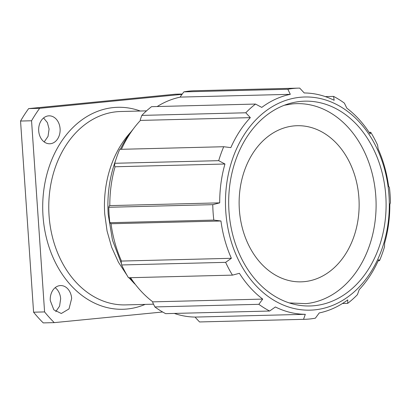 <?xml version="1.0" encoding="UTF-8"?>
<svg xmlns="http://www.w3.org/2000/svg" width="411" height="411" viewBox="0 0 411 411"><rect width="100%" height="100%" fill="white"/><g stroke="black" fill="none" stroke-linecap="round" stroke-linejoin="round"><path stroke-width="0.62" d="M314.348 305.702A102.437 78.701 88.6 0 0 385.795 195.877A102.437 78.701 88.6 0 0 300.426 101.44A102.437 78.701 88.6 0 0 288.219 103.906A102.437 78.701 88.6 0 0 228.711 205.551A102.437 78.701 88.6 0 0 293.254 304.073A102.437 78.701 88.6 0 0 314.348 305.702M289.277 302.922L305.943 303.647A100.161 76.955 88.6 0 0 375.803 196.258A100.161 76.955 88.6 0 0 292.324 103.911L284.309 105.257M293.824 125.92A78.09 59.996 -91.4 0 1 297.168 125.715A78.09 59.996 -91.4 0 1 359.034 200.09A78.09 59.996 -91.4 0 1 304.443 281.638A78.09 59.996 -91.4 0 1 301.099 281.843A78.09 59.996 -91.4 0 1 239.233 207.468A78.09 59.996 -91.4 0 1 293.824 125.92M314.631 309.868A106.608 81.907 88.6 0 0 388.991 195.564A106.608 81.907 88.6 0 0 300.138 97.279A106.608 81.907 88.6 0 0 225.783 211.578A106.608 81.907 88.6 0 0 314.631 309.868M315.376 318.171A115.635 88.843 -91.4 0 1 309.468 319.013A115.635 88.843 -91.4 0 1 304.515 319.316A115.635 88.843 -91.4 0 1 303.529 319.337L305.311 314.312A110.693 85.046 -91.4 0 1 275.38 306.976L269.637 311.029A115.635 88.843 -91.4 0 1 258.853 304.32L262.706 299.095A110.693 85.046 -91.4 0 1 239.408 273.32L232.467 275.129A115.635 88.843 -91.4 0 1 225.629 262.346L231.378 258.298A110.693 85.046 -91.4 0 1 220.948 220.99L213.823 220.096A115.635 88.843 -91.4 0 1 212.77 204.663L219.71 202.854A110.693 85.046 -91.4 0 1 224.951 164.01L218.698 160.67A115.635 88.843 -91.4 0 1 223.712 146.727L230.838 147.621A110.693 85.046 -91.4 0 1 250.34 117.644L245.793 112.784A115.635 88.843 -91.4 0 1 255.524 104.06L261.776 107.399A110.693 85.046 -91.4 0 1 290.315 94.325L287.844 89.259A115.635 88.843 -91.4 0 1 293.747 88.422A115.635 88.843 -91.4 0 1 298.705 88.118A115.635 88.843 -91.4 0 1 299.691 88.098L304.232 92.963A110.693 85.046 -91.4 0 1 334.164 100.294L333.583 96.405A115.635 88.843 -91.4 0 1 344.367 103.115L346.838 108.18A110.693 85.046 -91.4 0 1 370.136 133.955L370.753 132.306A115.635 88.843 -91.4 0 1 377.586 145.088L378.166 148.977A110.693 85.046 -91.4 0 1 388.595 186.286L389.397 187.339A115.635 88.843 -91.4 0 1 390.45 202.767L389.834 204.421A110.693 85.046 -91.4 0 1 384.598 243.266L384.521 246.759A115.635 88.843 -91.4 0 1 379.507 260.702L378.706 259.654A110.693 85.046 -91.4 0 1 359.209 289.627L357.426 294.651A115.635 88.843 -91.4 0 1 347.691 303.369L347.768 299.876A110.693 85.046 -91.4 0 1 319.234 312.946L315.376 318.171M342.471 303.503L347.691 303.369M378.223 260.738L379.507 260.702M369.099 132.347L370.753 132.306M325.348 96.611L333.583 96.405M298.705 88.118L194.722 90.733A115.635 88.843 88.6 0 0 189.769 91.037A115.635 88.843 88.6 0 0 183.861 91.874L287.844 89.259M290.315 94.325L180.419 97.088L180.511 96.415L183.861 91.874M180.419 97.088A110.693 85.046 88.6 0 0 157.182 106.536M250.34 117.644L140.444 120.408L140.264 119.765L141.81 115.399A115.635 88.843 88.6 0 1 151.546 106.675L255.524 104.06M141.81 115.399L245.793 112.784M140.444 120.408A110.693 85.046 88.6 0 0 121.425 149.301M224.951 164.01L115.054 166.768L114.648 166.327L114.72 163.285A115.635 88.843 88.6 0 1 119.729 149.342L223.712 146.727M114.72 163.285L218.698 160.67M115.054 166.768A110.693 85.046 88.6 0 0 109.814 205.618L219.71 202.854M109.814 205.618L109.321 205.844L108.787 207.278L212.77 204.663M108.787 207.278A115.635 88.843 88.6 0 0 109.84 222.711L213.823 220.096M220.948 220.99L111.052 223.748L109.84 222.711M111.052 223.748A110.693 85.046 88.6 0 0 121.481 261.062L231.378 258.298M121.481 261.062L121.142 261.581L121.651 264.961L225.629 262.346M121.651 264.961A115.635 88.843 88.6 0 0 128.484 277.744L232.467 275.129M130.549 277.692A110.693 85.046 88.6 0 0 152.815 301.859L262.706 299.095M152.815 301.859L152.722 302.532L154.87 306.935L258.853 304.32M154.87 306.935A115.635 88.843 88.6 0 0 165.654 313.644L269.637 311.029M174.305 313.423A110.693 85.046 88.6 0 0 195.415 317.076L305.311 314.312M195.415 317.076L195.595 317.724L199.546 321.952L303.529 319.337M199.546 321.952L304.515 319.316M162.638 311.995L54.262 322.625L43.258 322.902A144.009 110.641 -91.4 0 1 33.584 312.196L44.583 311.918L31.555 120.767L20.55 121.045L33.584 312.196M54.262 322.625A144.009 110.641 -91.4 0 1 44.583 311.918M31.555 120.767A144.009 110.641 -91.4 0 1 39.651 108.319L28.647 108.596A144.009 110.641 -91.4 0 0 20.55 121.045M39.651 108.319L182.032 94.355M182.273 94.032L175.394 94.201L28.647 108.596M43.587 117.952L47.388 122.617L49.084 129.028L48.03 136.39L44.193 141.929M38.701 130.852A13.969 10.732 -91.4 0 1 49.043 115.835A13.969 10.732 -91.4 0 1 60.088 128.751A13.969 10.732 -91.4 0 1 49.746 143.768A13.969 10.732 -91.4 0 1 38.701 130.852M55.161 287.679A13.969 10.732 -91.4 0 1 60.653 298.756L59.6 306.118L55.768 311.656M50.27 300.58A13.969 10.732 -91.4 0 1 60.612 285.563A13.969 10.732 -91.4 0 1 71.658 298.484L69.002 308.928L61.316 313.495L53.851 309.858L50.27 300.58M121.466 263.749L112.475 240.147L108.211 214.46A105.319 80.916 -91.4 0 1 115.635 160.326M120.3 149.332A105.319 80.916 -91.4 0 1 133.298 128.982M137.264 286.816L129.902 277.708M145.155 304.402A101.019 77.612 -91.4 0 1 43.006 215.862A101.019 77.612 -91.4 0 1 140.29 111.021M153.534 304.191L125.514 304.895A96.724 74.309 -91.4 0 1 49.048 215.467A96.724 74.309 -91.4 0 1 116.508 111.771A96.724 74.309 -91.4 0 1 120.649 111.515L146.522 110.862M134.762 283.965L128.977 277.733M127.071 275.38L118.419 262.208L111.679 247.273L107.071 231.054L104.733 214.069A96.724 74.309 -91.4 0 1 130.955 131.936"/></g></svg>
